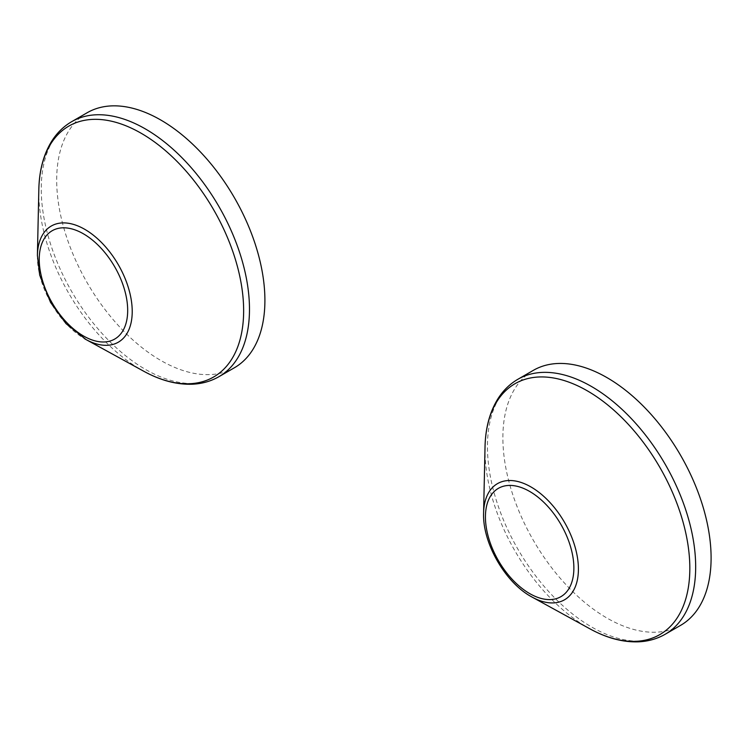 <?xml version="1.0" encoding="UTF-8"?>
<svg xmlns="http://www.w3.org/2000/svg" width="748" height="748" viewBox="0 0 748 748"><rect width="100%" height="100%" fill="white"/><g stroke="black" fill="none" stroke-linecap="round" stroke-linejoin="round"><path stroke-width="0.56" stroke-dasharray="3.74 2.81" d="M234.414 367.754A147.234 85.01 60 0 1 160.801 360.461A147.234 85.01 60 0 1 64.608 230.711A147.234 85.01 60 0 1 87.179 112.733M680.605 625.356A147.234 85.01 60 0 1 533.371 540.355A147.234 85.01 60 0 1 533.371 370.335M38.831 189.515A144.85 83.626 -120 0 0 143.747 371.242M71.752 121.634A147.234 85.01 -120 0 0 49.181 239.622A147.234 85.01 -120 0 0 145.374 369.362A147.234 85.01 -120 0 0 218.986 376.655M37.4 255.395A67.058 38.718 -120 0 0 84.805 338.872M485.022 447.117A144.85 83.626 -120 0 0 587.414 627.422A144.85 83.626 -120 0 0 589.938 628.844M517.943 379.245A147.234 85.01 -120 0 0 495.372 497.224A147.234 85.01 -120 0 0 591.565 626.974A147.234 85.01 -120 0 0 665.178 634.267M483.591 512.997A67.058 38.718 -120 0 0 530.996 596.474"/><path stroke-width="1.12" d="M87.179 112.733A147.234 85.01 60 0 1 234.414 197.743A147.234 85.01 60 0 1 234.414 367.754L218.986 376.655A147.234 85.01 -120 0 0 241.557 258.677A147.234 85.01 -120 0 0 145.374 128.927A147.234 85.01 -120 0 0 71.752 121.634L87.179 112.733M606.993 377.628A147.234 85.01 60 0 1 703.176 507.378A147.234 85.01 60 0 1 680.605 625.356L665.178 634.267A147.234 85.01 -120 0 0 687.749 516.279A147.234 85.01 -120 0 0 591.565 386.538A147.234 85.01 -120 0 0 517.943 379.245L533.371 370.335A147.234 85.01 60 0 1 606.993 377.628M83.458 335.964A62.542 36.11 60 0 1 45.16 237.247A62.542 36.11 60 0 1 121.756 281.472A62.542 36.11 60 0 1 83.458 335.964M84.805 338.872A67.058 38.718 -120 0 0 85.973 339.527L143.747 371.242A144.85 83.626 -120 0 0 243.633 309.214A144.85 83.626 -120 0 0 141.213 133.284A144.85 83.626 -120 0 0 38.831 189.515C39.223 170.394 43.58 154.21 51.874 140.942C57.119 132.742 63.739 126.3 71.752 121.634M85.973 339.527A67.058 38.718 -120 0 0 132.218 310.813A67.058 38.718 -120 0 0 84.805 229.356A67.058 38.718 -120 0 0 37.4 255.395L39.681 275.096L50.546 302.407L66.048 323.678L85.973 339.527M529.649 491.436A62.542 36.11 60 0 1 567.947 590.144A62.542 36.11 60 0 1 491.352 545.918A62.542 36.11 60 0 1 529.649 491.436M530.996 596.474A67.058 38.718 -120 0 0 532.165 597.138L589.938 628.844A144.85 83.626 -120 0 0 689.824 567.311A144.85 83.626 -120 0 0 588.255 391.382A144.85 83.626 -120 0 0 485.022 447.117C485.415 428.006 489.772 411.811 498.065 398.553C503.31 390.344 509.93 383.911 517.943 379.245M530.996 486.967A67.058 38.718 -120 0 0 483.591 512.997C482.385 543.057 505.536 583.16 532.165 597.138A67.058 38.718 -120 0 0 578.41 568.424A67.058 38.718 -120 0 0 530.996 486.967M143.747 371.242C160.502 380.452 176.696 384.771 192.329 384.22C202.054 383.78 210.945 381.265 218.986 376.655M37.4 255.395L38.831 189.515M589.938 628.844C606.693 638.053 622.888 642.382 638.521 641.831C648.245 641.391 657.137 638.867 665.178 634.267M483.591 512.997L485.022 447.117"/></g></svg>
